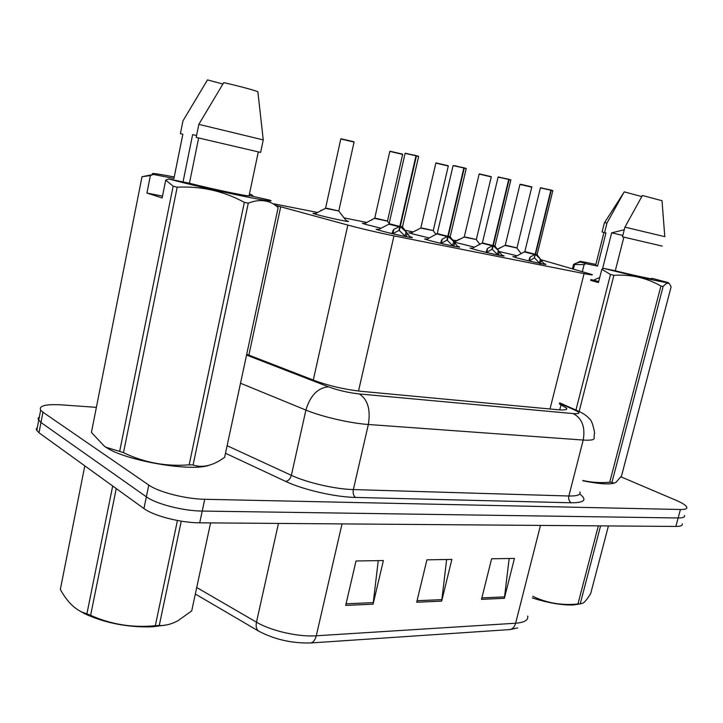 <?xml version="1.0" encoding="UTF-8"?>
<svg xmlns="http://www.w3.org/2000/svg" width="723" height="723" viewBox="0 0 723 723"><rect width="100%" height="100%" fill="white"/><g stroke="black" fill="none" stroke-linecap="round" stroke-linejoin="round"><path stroke-width="1.08" d="M501.898 255.12L503.75 255.761C507.374 257.225 484.645 252.3 474.189 249.345L470.067 248.052L472.625 248.179M457.325 246.163L459.241 246.823C463.271 248.432 438.942 243.199 428.368 240.172L424.564 238.961L427.257 239.069M409.869 236.629L411.839 237.307C416.331 239.078 390.176 233.484 379.521 230.384L376.068 229.272L378.897 229.363M543.813 263.534L545.612 264.157C548.884 265.495 527.564 260.849 517.243 257.966L512.833 256.593L515.273 256.737M474.586 247.185L454.225 242.124L464.184 237.008M429.317 238.012L412.381 233.845L408.875 232.734L411.387 232.869M381.075 228.233L365.594 224.374L362.395 223.353L365.034 223.47M346.127 220.542L348.043 221.193C352.571 222.946 325.748 217.225 315.779 214.297L312.914 213.366L315.689 213.466M517.144 255.797L499.105 251.477M275.752 205.431L347.835 225.079C362.693 229.037 378.075 232.625 393.972 235.87L584.076 273.61C590.691 274.912 593.357 275.228 592.083 274.568L540.876 259.693M317.596 212.472L274.062 203.877M456.755 240.822L452.571 239.973M413.176 231.947L404.961 230.266M366.877 222.512L344.031 217.858M453.746 241.5L455.011 241.708M620.912 476.828L676.077 500.289C682.367 503 685.928 505.278 686.769 507.139C687.284 508.775 685.169 509.561 680.433 509.498L204.736 499.286C185.883 499.06 158.5 492.083 148.784 485.052L42.937 412.218L40.967 422.512L38.147 419.25L38.301 417.948L39.376 416.828L38.301 417.948L38.147 419.25L40.967 422.512L146.362 496.818L40.967 422.512L38.997 432.779L36.195 429.435L37.442 426.932M204.736 499.286L202.223 511.071C183.371 510.98 156.032 503.994 146.362 496.818C156.032 503.994 183.371 510.98 202.223 511.071L678.138 517.975L202.223 511.071L199.72 522.819C180.867 522.865 153.574 515.87 143.94 508.558L38.997 432.779M684.5 515.49C685.006 517.171 682.883 518.002 678.138 517.975C682.883 518.002 685.006 517.171 684.5 515.49M517.686 627.944L510.077 629.561L310.836 642.955C291.975 643.452 274.559 639.503 258.599 631.089L195.327 594.017M682.241 523.832C682.729 525.558 680.605 526.434 675.851 526.443L199.72 522.819M481.5 599.34L491.613 558.78L514.433 558.409L504.374 598.319L481.5 599.34M345.684 605.404L356.023 560.985L383.398 560.542L373.086 604.184L345.684 605.404M416.683 602.241L426.922 559.828L451.866 559.421L441.672 601.12L416.683 602.241M446.642 559.512L441.672 601.12M378.246 560.623L373.086 604.184M509.164 558.49L504.374 598.319M42.937 412.218L40.651 410.149C38.662 405.757 45.648 403.994 61.609 404.871L96.376 407.347M246.715 354.279L314.939 380.696C329.354 385.919 344.573 389.435 360.596 391.251L558.174 409.751C564.79 410.312 567.6 409.769 566.606 408.134L559.394 403.967M505.287 245.142L516.99 247.899L531.748 187.185L519.954 184.437M513.863 247.347L515.978 247.79M500.578 247.6L497.334 249.164M528.865 260.913L530.275 256.999L535.156 254.306L534.261 257.948L529.2 260.931M537.207 254.568L535.553 254.306L537.135 254.505L552.797 190.782L551.269 190.312L535.535 254.379L540.379 259.051L544.292 264.166M524.853 251.595L535.156 254.306M551.269 190.312L552.706 190.501M540.677 187.736L550.881 190.212L535.174 254.216L524.835 251.658L535.165 254.216M535.535 254.379L534.378 257.46M540.352 264.112L534.649 258.021M465.775 237.126L476.43 239.512M464.329 236.638L464.112 237.081L476.34 239.521M459.512 239.168L454.008 241.844M422.232 228.088L433.357 230.574M374.767 218.039L387.501 221.003L402.639 154.424L389.814 151.396M383.506 220.307L386.145 220.858M372.408 219.638L369.742 220.741M326.742 208.269L338.933 210.971M323.018 209.634L320.542 210.637M486.028 252.354L487.627 248.351L492.824 245.603L491.92 249.363L486.534 252.408M495.101 245.901L493.249 245.603L495.02 245.829L510.827 180.081L509.128 179.548L493.231 245.684L498.364 250.529L502.386 255.752M482.395 242.856L492.824 245.603M509.128 179.548L510.745 179.783M498.382 176.936L508.712 179.449L492.842 245.522L482.377 242.928L492.842 245.513M493.231 245.684L492.336 249.444L492.047 248.82M497.46 254.469L492.336 249.444M508.676 179.223L510.863 180.036M440.434 243.244L442.241 239.141L447.79 236.349L446.877 240.226L441.129 243.335M450.33 236.683L448.251 236.349L450.221 236.602L466.19 168.694L464.274 168.097L448.233 236.439L453.673 241.464L457.903 246.932M437.234 233.556L447.79 236.349M464.274 168.097L466.109 168.387M454.839 165.657L463.841 167.989L447.817 236.249L437.216 233.637L447.808 236.249M441.084 243.371L444.708 244.238M448.233 236.439L447.32 240.316L447.022 239.629M453.158 246.064L447.32 240.316M391.821 233.529L393.854 229.327L399.792 226.48L398.879 230.492L392.716 233.665L398.545 235.074M402.621 226.859L400.28 226.489L402.503 226.778L418.599 156.557L416.448 155.888L400.262 226.579L406.055 231.803L410.438 237.442M389.101 223.651L399.792 226.48M416.448 155.888L418.527 156.24M405.377 153.195L415.987 155.77L399.819 226.38L388.965 224.067M390.411 224.148L399.81 226.38M400.262 226.579L399.349 230.592L399.033 229.833M405.558 236.557L399.349 230.592M415.951 155.544L418.644 156.502M580.37 603.886L573.429 604.952C561.898 605.314 548.197 602.982 532.327 597.957M600.587 525.865L580.217 603.859L577.948 603.976L598.337 525.847M532.752 596.285C546.787 603.063 561.852 605.621 577.948 603.976M580.217 603.859L583.118 603.109C585.269 601.59 587.808 598.346 590.736 593.393L608.423 525.928M166.462 624.961L152.228 626.841C127.763 627.483 105.35 623.163 84.989 613.872L79.331 610.736M181.247 521.166L159.259 625.494L155.318 625.693L177.442 520.497M116.249 488.558L90.628 615.318C111.125 624.5 132.698 627.962 155.318 625.693M90.628 615.318L86.896 613.881L112.689 485.992M84.799 465.856L60.352 589.417C66.516 600.732 73.773 608.305 82.133 612.146L86.896 613.881M159.259 625.494C165.097 625.82 171.288 624.256 177.831 620.813L191.712 610.89L210.574 522.901M582.349 271.559L584.094 264.609L573.52 264.501L579.593 261.636M584.094 264.609L585.919 263.687L580.388 261.979C577.433 260.768 582.593 261.581 595.86 264.419M585.919 263.687L597.569 266.091L595.662 265.205M597.569 266.091L605.964 232.914L602.078 231.993L604.464 222.576M604.564 232.589L606.977 223.046L604.473 222.521M606.977 223.046L624.13 192.029M641.762 196.566L624.229 191.857M624.274 229.751L611.667 232.824L622.828 235.436M611.667 232.824L602.503 268.956M598.68 281.636L594.36 280.307L594.505 279.711L599.701 277.533M614.035 483.145C608.667 484.645 598.264 483.859 582.828 480.777M611.965 482.322L613.926 483.145L615.978 482.377L621.536 475.915L671.116 286.868L669.561 283.913C668.052 282.467 665.91 283.317 663.136 286.48L611.965 482.322L609.724 482.223L660.93 286.037C646.642 277.831 630.962 274.261 613.89 275.318L579.141 411.486L559.683 402.828M582.892 480.515C591.676 482.476 600.623 483.045 609.724 482.223M572.462 268.73L573.52 264.501M574.469 264.826L573.42 269.001M575.951 410.077L610.501 274.487L601.807 269.317L603.633 268.378C632.625 275.752 671.45 284.256 668.142 282.557L651.857 278.292M613.89 275.318L610.501 274.487M663.136 286.48L660.93 286.037M623.877 237.144L615.291 270.773L603.633 268.378M651.775 278.599C655.119 279.946 634.216 275.472 615.291 270.773M662.232 246.1L622.476 236.81L624.943 227.139L664.789 236.656M664.789 236.62L662.015 200.705L642.385 195.49L624.943 227.139M590.619 280.379L598.445 282.557L601.807 269.317M594.36 280.307L590.808 279.611M162.512 196.096L146.932 193.059L150.411 175.544L142.015 176.728L91.414 432.444L104.383 446.208L106.109 447.302L119.666 451.387L173.159 186.173L165.721 180.117L168.757 178.979C206.154 189.037 280.443 204.492 270.113 200.235L249.119 195.499C254.785 197.912 214.885 189.76 189.444 183.235L168.757 178.979M150.411 175.544L153.412 174.433C149.417 172.643 156.358 173.493 174.234 176.999M249.408 194.126L251.703 194.722L253.357 196.376M142.015 176.728L153.24 174.496M153.412 174.433L173.936 178.464M173.891 178.662L182.856 134.225L180.398 133.647L182.973 120.849L207.492 79.901L222.847 84.022M183.046 181.916L192.634 134.623L196.557 135.535M249.381 194.243L251.703 194.722M208.622 465.404C190.755 471.794 127.022 460.994 106.823 447.835L105.016 446.678M193.086 464.988C201.509 467.781 210.61 466.172 220.398 460.153L224.618 457.388L278.165 207.564C270.013 200.063 260.054 198.59 248.278 203.163L193.086 464.988L189.155 464.826L244.347 202.368C223.579 191.062 201.193 186.001 177.189 187.185L123.506 452.67C144.284 462.675 166.173 466.724 189.155 464.826M123.506 452.67L119.666 451.387M177.189 187.185L173.159 186.173M248.278 203.163L244.347 202.368M198.653 137.976L189.444 183.235M249.119 195.499L258.301 151.92M260.614 152.417L196.177 137.397L198.825 124.356L263.253 139.901L260.614 152.417M263.244 139.783L257.876 91.812C256.647 90.827 238.662 85.965 223.75 82.612L198.825 124.356M146.932 193.059L162.142 197.957L165.721 180.117M550.004 408.983L584.076 273.61M358.518 391.035L393.972 235.87M313.294 380.054L347.835 225.079M248.875 355.11L280.696 206.832M310.836 642.955C313.421 642.259 315.237 639.873 316.276 635.788L515.626 623.235C514.613 626.814 512.761 628.92 510.077 629.561M258.599 631.089C256.367 629.29 255.662 626.326 256.475 622.187C271.08 630.899 298.4 637.108 316.276 635.788L342.024 523.904M540.479 525.413L515.626 623.235C524.455 622.53 528.486 620.126 527.709 616.014M196.728 587.51L256.475 622.187L278.454 523.416M675.851 526.443L680.433 509.498M143.94 508.558L148.784 485.052M417.054 600.714L441.943 599.629M481.87 597.885L504.636 596.891M346.055 603.813L373.357 602.62M579.756 494.008C587.347 499.819 584.536 502.738 571.324 502.783L355.58 497.442C335.201 497.108 303.118 489.742 285.648 481.391L225.495 453.267M246.552 355.065L328.423 386.814C338.201 390.375 348.486 392.752 359.277 393.954L573.267 413.592C580.144 414.044 580.696 412.878 574.893 410.113L577.451 410.745C582.828 413.041 586.823 415.725 589.435 418.816C591.342 420.036 593.05 424.564 594.541 432.399L594.017 437.352C595.246 439.683 591.64 440.587 583.208 440.054L568.856 495.996C577.334 496.15 581.03 494.803 579.945 491.956M573.267 413.592C582.123 418.4 585.431 427.221 583.208 440.054L368.35 424.491C350.303 423.289 321.744 416.701 305.901 410.077L291.369 475.336C306.914 482.666 335.255 489.173 353.339 489.57L568.856 495.996C568.296 499.159 569.118 501.419 571.324 502.783M328.423 386.814C317.759 387.817 310.248 395.571 305.901 410.077L240.506 383.235M227.121 445.702L291.369 475.336C290.312 478.906 288.405 480.931 285.648 481.391M359.277 393.954C367.736 399.367 370.754 409.552 368.35 424.491L353.339 489.57C352.734 493.249 353.484 495.87 355.58 497.442M574.893 410.113L559.566 403.28M559.738 409.878L561.048 404.708M516.981 247.953L505.133 245.495M520.217 184.284L531.658 186.923M517.062 247.953L505.278 245.196L497.487 249.372M534.668 254.55L524.699 251.975M537.126 254.577L536.032 254.83M550.881 190.212L540.406 187.89M535.436 253.158L535.553 254.297M513.981 257.008L514.722 257.017M540.379 259.051L539.448 262.829M541.31 260.262L540.515 263.497M529.652 257.903L528.911 260.922M530.275 256.999L529.344 260.804M476.349 239.458L491.251 176.909L479.141 174.071M479.403 173.918L491.161 176.638M433.258 230.583L420.687 228.088L410.528 233.303M433.267 230.51L448.287 166.01L435.833 163.082M436.105 162.919L448.206 165.721M387.501 221.084L374.631 218.436M390.086 151.234L402.557 154.126M387.609 221.075L374.749 218.12L364.121 223.94M338.807 210.98L325.44 208.36L314.704 213.981M338.816 210.89L354.053 142.097L340.804 138.961M341.075 138.78L353.972 141.78M339.033 211.459L346.76 221.328M492.309 245.856L482.241 243.244M495.002 245.91L493.755 246.154M508.712 179.449L498.111 177.099M493.104 244.419L493.249 245.594M471.215 248.468L472.065 248.459M498.364 250.529L497.424 254.424M499.34 251.776L498.536 255.12M486.95 249.272L486.199 252.39M487.627 248.351L486.687 252.273M447.239 236.602L437.09 233.954M450.212 236.692L448.784 236.918M463.841 167.989L453.095 165.621M448.079 235.12L448.251 236.34M425.73 239.385L426.678 239.367M450.42 237.162L457.939 246.932M453.673 241.464L452.725 245.486M454.704 242.756L453.89 246.209M441.509 240.09L440.75 243.317M442.241 239.141L441.292 243.199M399.204 226.742L388.875 224.184L377.876 229.896M402.494 226.868L402.675 227.302L400.858 227.076M415.987 155.77L405.097 153.375M400.09 225.205L400.28 226.48M377.243 229.697L378.31 229.679M402.72 227.365L410.528 237.451M406.055 231.803L405.106 235.96M407.139 233.14L406.317 236.71M393.05 230.294L392.291 233.646M393.854 229.327L392.896 233.52M36.737 430.619L40.651 410.149M566.272 409.462L566.606 408.134M531.776 187.158C530.501 186.769 536.728 187.953 521.735 184.537L519.964 184.392L505.278 245.187M517.144 248.378L521.247 253.746M514.442 257.162L524.835 251.658L540.415 187.853L550.809 189.977M552.815 190.745L551.179 190.068M537.297 255.02L540.217 258.852M491.269 176.873L479.15 174.035L464.32 236.692M476.52 239.964L479.964 244.455M448.314 165.965L435.852 163.037L420.885 227.682M433.448 231.035L436.123 234.514M402.675 154.379L389.824 151.342L374.749 218.111M387.7 221.545L389.155 223.416M354.089 142.042L340.813 138.897L325.639 207.926M471.73 248.631L482.377 242.928L498.12 177.054L508.649 179.205M495.192 246.362L498.536 250.736M426.299 239.566L437.216 233.637L453.104 165.567L463.768 167.736M466.227 168.64L464.193 167.844M389.082 223.741L405.106 153.312L415.915 155.517M84.989 613.872L82.133 612.146M580.388 261.979L574.306 263.877M603.949 232.435L595.607 265.422M623.741 192.689L604.609 222.548M668.188 282.603L669.57 283.913M106.823 447.835L106.109 447.302"/></g></svg>

